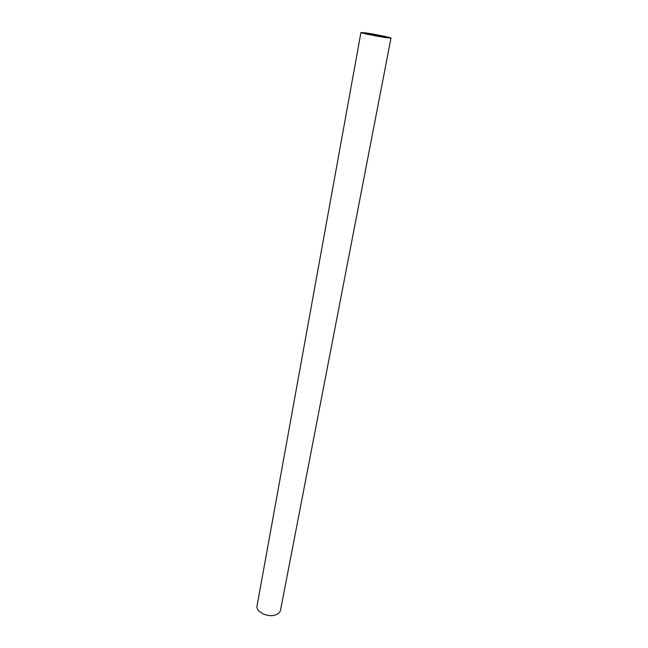 <?xml version="1.0" encoding="UTF-8"?>
<svg xmlns="http://www.w3.org/2000/svg" width="648" height="648" viewBox="0 0 648 648"><rect width="100%" height="100%" fill="white"/><g stroke="black" fill="none" stroke-linecap="round" stroke-linejoin="round"><path stroke-width="0.97" d="M366.282 32.967C375.305 34.287 391.57 37.657 390.995 38.094L385.892 37.625C376.861 36.32 360.231 32.878 360.952 32.473L366.282 32.967M360.952 32.473L257.07 605.783C255.498 611.72 267.786 617.844 275.57 614.895C278.397 613.891 280.049 612.32 280.527 610.173L390.995 38.094M372.965 34.417L386.702 37.284L378.554 36.191L365.245 33.267L370.065 33.971L367.651 33.388L372.965 34.417L372.827 35.138M373.969 34.555L373.823 35.332M373.426 34.49L373.289 35.227M370.065 33.971L369.959 34.538M371.385 34.093L371.255 34.814L371.385 34.093"/></g></svg>
